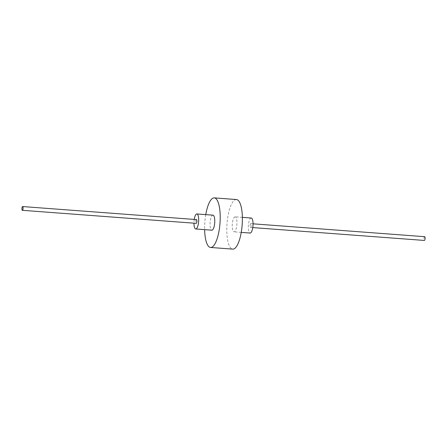 <?xml version="1.0" encoding="UTF-8"?>
<svg xmlns="http://www.w3.org/2000/svg" width="447" height="447" viewBox="0 0 447 447"><rect width="100%" height="100%" fill="white"/><g stroke="black" fill="none" stroke-linecap="round" stroke-linejoin="round"><path stroke-width="0.34" stroke-dasharray="2.23 1.68" d="M251.248 218.024A7.532 2.302 -85.7 0 0 251.074 218.03A7.532 2.302 -85.7 0 0 248.364 225.64A7.532 2.302 -85.7 0 0 250.119 233.049M250.784 223.662A1.883 0.576 -85.7 0 0 250.102 225.562A1.883 0.576 -85.7 0 0 250.543 227.417A1.883 0.576 -85.7 0 0 250.583 227.411A1.883 0.576 -85.7 0 0 251.264 225.512A1.883 0.576 -85.7 0 0 250.823 223.656A1.883 0.576 -85.7 0 0 250.784 223.662M234.982 216.823A7.532 2.302 -85.7 0 0 232.272 224.433A7.532 2.302 -85.7 0 0 234.027 231.842A7.532 2.302 -85.7 0 0 234.194 231.837A7.532 2.302 -85.7 0 0 236.904 224.226A7.532 2.302 -85.7 0 0 235.15 216.817A7.532 2.302 -85.7 0 0 234.982 216.823M194.233 219.416A7.532 2.302 -85.7 0 0 193.953 223.176M212.973 215.158A7.532 2.302 -85.7 0 0 212.806 215.163A7.532 2.302 -85.7 0 0 210.096 222.774A7.532 2.302 -85.7 0 0 211.85 230.183M236.446 199.541A24.864 7.599 -85.7 0 0 235.887 199.563A24.864 7.599 -85.7 0 0 226.947 224.673A24.864 7.599 -85.7 0 0 232.731 249.124M205.754 214.616A24.864 7.599 -85.7 0 0 204.625 229.641M196.417 219.589A1.883 0.576 -85.7 0 0 195.741 221.421A1.883 0.576 -85.7 0 0 196.132 223.332M424.605 236.686A1.883 0.576 -85.7 0 0 423.935 238.519A1.883 0.576 -85.7 0 0 424.326 240.436M241.246 232.384L234.027 231.842M242.375 217.359L235.15 216.817M252.767 227.584L250.543 227.417M253.047 223.824L250.823 223.656"/><path stroke-width="0.67" d="M241.246 232.384L250.119 233.049A7.532 2.302 -85.7 0 0 250.292 233.043A7.532 2.302 -85.7 0 0 252.996 225.433A7.532 2.302 -85.7 0 0 251.248 218.024L242.375 217.359M193.953 223.176A7.532 2.302 -85.7 0 0 195.752 228.976A7.532 2.302 -85.7 0 0 195.926 228.97A7.532 2.302 -85.7 0 0 198.636 221.36A7.532 2.302 -85.7 0 0 196.881 213.951A7.532 2.302 -85.7 0 0 196.708 213.957A7.532 2.302 -85.7 0 0 194.233 219.416M195.752 228.976L211.85 230.183A7.532 2.302 -85.7 0 0 212.018 230.177A7.532 2.302 -85.7 0 0 214.728 222.567A7.532 2.302 -85.7 0 0 212.973 215.158L196.881 213.951M204.625 229.641A24.864 7.599 -85.7 0 0 210.554 247.459L232.731 249.124A24.864 7.599 -85.7 0 0 233.289 249.096A24.864 7.599 -85.7 0 0 242.229 223.992A24.864 7.599 -85.7 0 0 236.446 199.541L214.269 197.876A24.864 7.599 -85.7 0 0 213.711 197.904A24.864 7.599 -85.7 0 0 205.754 214.616M210.554 247.459A24.864 7.599 -85.7 0 0 211.113 247.437A24.864 7.599 -85.7 0 0 220.053 222.327A24.864 7.599 -85.7 0 0 214.269 197.876M196.132 223.332A1.883 0.576 -85.7 0 0 196.177 223.344A1.883 0.576 -85.7 0 0 196.216 223.338A1.883 0.576 -85.7 0 0 196.898 221.438A1.883 0.576 -85.7 0 0 196.457 219.583A1.883 0.576 -85.7 0 0 196.417 219.589M424.326 240.436A1.883 0.576 -85.7 0 0 424.371 240.441A1.883 0.576 -85.7 0 0 424.41 240.441A1.883 0.576 -85.7 0 0 425.086 238.542A1.883 0.576 -85.7 0 0 424.65 236.686A1.883 0.576 -85.7 0 0 424.605 236.686M22.59 206.559A1.883 0.576 -85.7 0 0 21.914 208.458A1.883 0.576 -85.7 0 0 22.35 210.313A1.883 0.576 -85.7 0 0 22.395 210.313A1.883 0.576 -85.7 0 0 23.071 208.408A1.883 0.576 -85.7 0 0 22.629 206.559A1.883 0.576 -85.7 0 0 22.59 206.559M424.371 240.441L252.767 227.584M196.177 223.344L22.35 210.313M424.65 236.686L253.047 223.824M196.457 219.583L22.629 206.559"/></g></svg>
